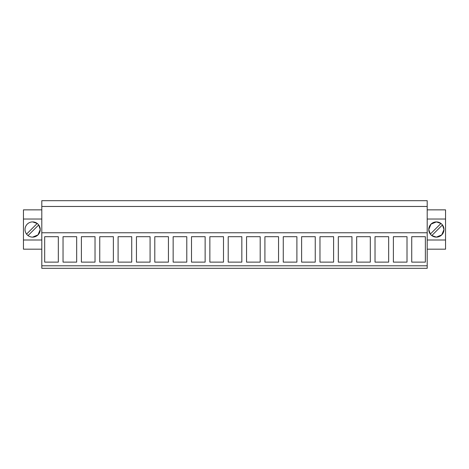 <?xml version="1.0" encoding="UTF-8"?>
<svg xmlns="http://www.w3.org/2000/svg" width="469" height="469" viewBox="0 0 469 469"><rect width="100%" height="100%" fill="white"/><g stroke="black" fill="none" stroke-linecap="round" stroke-linejoin="round"><path stroke-width="0.7" d="M41.8 232.765L41.8 268.321L427.2 268.321L427.2 206.466L41.8 206.466L41.8 232.765L427.2 232.765M427.2 206.466L427.2 200.679L41.8 200.679L41.8 206.466M41.8 265.794L427.2 265.794M44.684 262.124L58.32 262.124L58.32 236.693L44.684 236.693L44.684 262.124M370.305 236.693L370.305 262.124L356.675 262.124L356.675 236.693L370.305 236.693M375.024 236.693L375.024 262.124L388.66 262.124L388.66 236.693L375.024 236.693M154.799 236.693L168.43 236.693L168.43 262.124L154.799 262.124L154.799 236.693M136.45 262.124L150.08 262.124L150.08 236.693L136.45 236.693L136.45 262.124M191.504 236.693L205.135 236.693L205.135 262.124L191.504 262.124L191.504 236.693M173.149 262.124L186.785 262.124L186.785 236.693L173.149 236.693L173.149 262.124M81.389 236.693L95.025 236.693L95.025 262.124L81.389 262.124L81.389 236.693M63.039 236.693L76.67 236.693L76.67 262.124L63.039 262.124L63.039 236.693M118.094 262.124L131.73 262.124L131.73 236.693L118.094 236.693L118.094 262.124M99.745 236.693L113.375 236.693L113.375 262.124L99.745 262.124L99.745 236.693M301.614 262.124L315.25 262.124L315.25 236.693L301.614 236.693L301.614 262.124M283.264 236.693L296.895 236.693L296.895 262.124L283.264 262.124L283.264 236.693M338.319 262.124L351.955 262.124L351.955 236.693L338.319 236.693L338.319 262.124M319.969 236.693L333.6 236.693L333.6 262.124L319.969 262.124L319.969 236.693M228.21 262.124L241.84 262.124L241.84 236.693L228.21 236.693L228.21 262.124M209.854 262.124L223.49 262.124L223.49 236.693L209.854 236.693L209.854 262.124M264.915 236.693L278.545 236.693L278.545 262.124L264.915 262.124L264.915 236.693M246.559 236.693L260.195 236.693L260.195 262.124L246.559 262.124L246.559 236.693M393.38 236.693L393.38 262.124L407.01 262.124L407.01 236.693L393.38 236.693M411.729 236.693L411.729 262.124L425.365 262.124L425.365 236.693L411.729 236.693M41.8 209.854L23.45 209.854L23.45 240.005L41.8 240.005M23.45 240.005L23.45 249.18L41.8 249.18M23.45 219.029L41.8 219.029M32.625 237.121A7.604 7.604 0 0 0 40.228 229.517A7.604 7.604 0 0 0 32.625 221.913A7.604 7.604 0 0 0 25.021 229.517A7.604 7.604 0 0 0 32.625 237.121L37.989 234.905L40.228 229.558M40.228 229.482L38.693 224.938A7.604 7.604 0 0 0 37.209 223.455L32.625 221.913M427.2 240.005L445.55 240.005L445.55 249.18L427.2 249.18M427.2 219.029L445.55 219.029L445.55 240.005M443.979 229.482L442.437 224.938A7.604 7.604 0 0 0 440.96 223.455L436.375 221.913A7.604 7.604 0 0 0 428.772 229.517A7.604 7.604 0 0 0 436.375 237.121A7.604 7.604 0 0 0 443.979 229.517A7.604 7.604 0 0 0 436.375 221.913L431.011 224.129L428.772 229.482M427.2 209.854L445.55 209.854L445.55 219.029M428.772 229.558L430.308 234.101A7.604 7.604 0 0 0 431.791 235.585L436.375 237.121L441.734 234.905L443.979 229.558M37.209 223.455L26.557 234.101A7.604 7.604 0 0 0 28.04 235.585L38.693 224.938M431.791 235.585L442.443 224.938M440.96 223.455L430.308 234.101"/></g></svg>
